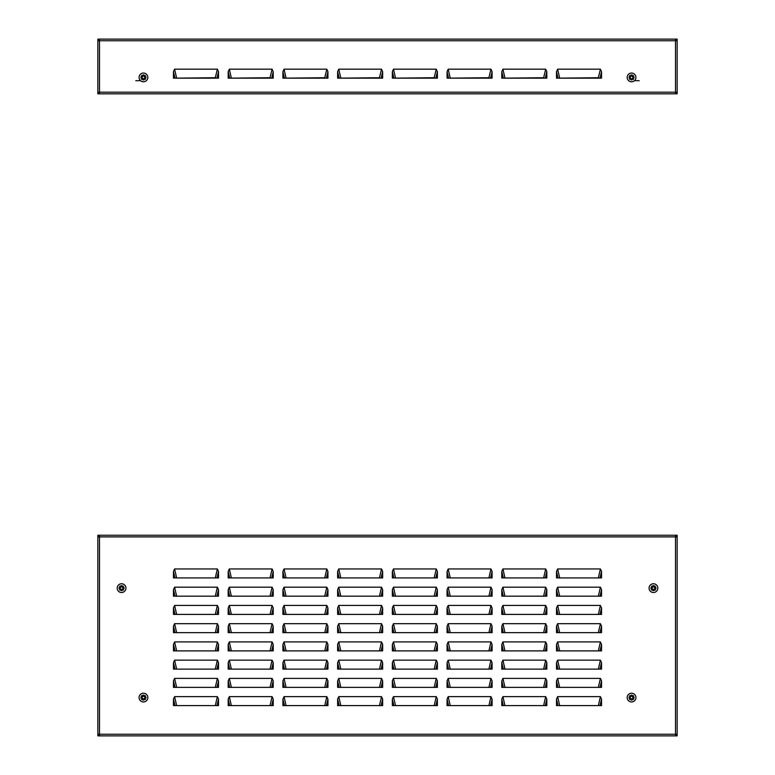 <?xml version="1.0" encoding="UTF-8"?>
<svg xmlns="http://www.w3.org/2000/svg" width="775" height="775" viewBox="0 0 775 775"><rect width="100%" height="100%" fill="white"/><g stroke="black" fill="none" stroke-linecap="round" stroke-linejoin="round"><path stroke-width="1.16" d="M546.821 71.726L546.821 78.149L501.783 78.149L501.783 71.726L502.917 69.169L545.687 69.169L546.821 71.726L545.28 78.149L543.633 78.149M437.381 71.726L437.381 78.149L392.344 78.149L392.344 71.726L393.477 69.169L436.248 69.169L437.381 71.726L435.831 78.149L434.184 78.149M327.941 71.726L327.941 78.149L282.904 78.149L282.904 71.726L284.037 69.169L326.808 69.169L327.941 71.726L326.391 78.149L324.744 78.149M218.502 71.726L218.502 78.149L173.455 78.149L173.455 71.726L174.588 69.169L217.368 69.169L218.502 71.726L216.952 78.149L215.305 78.149M273.217 71.726L273.217 78.149L228.179 78.149L228.179 71.726L229.313 69.169L272.083 69.169L273.217 71.726L271.676 78.149L270.029 78.149M382.656 71.726L382.656 78.149L337.619 78.149L337.619 71.726L338.752 69.169L381.523 69.169L382.656 71.726L381.116 78.149L379.469 78.149M492.096 71.726L492.096 78.149L447.059 78.149L447.059 71.726L448.192 69.169L490.963 69.169L492.096 71.726L490.556 78.149L488.909 78.149M601.545 71.726L601.545 78.149L556.498 78.149L556.498 71.726L557.632 69.169L600.412 69.169L601.545 71.726L599.995 78.149L598.348 78.149M99.491 92.738L98.938 92.738L98.938 93.833L97.844 93.833L97.844 92.196L675.509 92.196L675.509 93.833L677.156 93.833L677.156 92.196L675.509 92.196L675.509 40.755L677.156 40.755L677.156 39.118L676.062 39.118L676.062 40.755M675.509 92.738L676.062 92.738L676.062 93.833L676.062 92.196M98.938 92.196L98.938 93.833L675.509 93.833M99.491 39.118L675.509 39.118L675.509 40.755L99.491 40.755L99.491 39.118L97.844 39.118L97.844 40.755L99.491 40.755L99.491 93.833M99.491 40.203L98.938 40.203L98.938 39.118L98.938 40.755M675.509 40.203L676.062 40.203L676.062 39.118L675.509 39.118M97.844 40.755L97.844 92.196M677.156 92.196L677.156 40.755M174.588 69.169L176.652 78.149M217.368 69.169L215.305 77.723L175.005 78.149L173.455 71.726M229.313 69.169L231.367 78.149M272.083 69.169L270.029 77.723L229.72 78.149L228.179 71.726M284.037 69.169L286.091 78.149M326.808 69.169L324.744 77.723L284.444 78.149L282.904 71.726M338.752 69.169L340.816 78.149M381.523 69.169L379.469 77.723L339.169 78.149L337.619 71.726M393.477 69.169L395.531 78.149M436.248 69.169L434.184 77.723L393.884 78.149L392.344 71.726M448.192 69.169L450.256 78.149M490.963 69.169L488.909 77.723L448.609 78.149L447.059 71.726M502.917 69.169L504.971 78.149M545.687 69.169L543.633 77.723L503.324 78.149L501.783 71.726M557.632 69.169L559.695 78.149M600.412 69.169L598.348 77.723L558.048 78.149L556.498 71.726M639.21 80.697L634.444 80.697M140.556 80.697L135.79 80.697M606.195 39.118L599.269 39.118L606.195 39.118M168.805 93.833L175.731 93.833L168.805 93.833M599.269 93.833L606.195 93.833L599.269 93.833M143.443 81.792A4.379 4.379 0 0 0 147.822 77.422A4.379 4.379 0 0 0 143.443 73.044A4.379 4.379 0 0 0 139.074 77.422A4.379 4.379 0 0 0 143.443 81.792M142.833 79.864L144.063 79.864L144.063 78.449L145.4 79.37L144.479 78.033L145.894 78.033L145.894 76.802L144.479 76.802L145.4 75.466L144.063 76.386L144.063 74.972L142.833 74.972L142.833 76.386L141.496 75.466L142.416 76.802L141.002 76.802L141.002 78.033L142.416 78.033L141.496 79.37L142.833 78.449L142.833 79.864M631.557 81.792A4.379 4.379 0 0 0 635.926 77.422A4.379 4.379 0 0 0 631.557 73.044A4.379 4.379 0 0 0 627.178 77.422A4.379 4.379 0 0 0 631.557 81.792M630.937 79.864L632.167 79.864L632.167 78.449L633.504 79.37L632.584 78.033L633.998 78.033L633.998 76.802L632.584 76.802L633.504 75.466L632.167 76.386L632.167 74.972L630.937 74.972L630.937 76.386L629.6 75.466L630.521 76.802L629.106 76.802L629.106 78.033L630.521 78.033L629.6 79.37L630.937 78.449L630.937 79.864M556.498 577.927L556.498 571.504L557.632 568.957L600.412 568.957L601.545 571.504L601.545 577.927L556.498 577.927M556.498 596.169L556.498 589.746L557.632 587.188L600.412 587.188L601.545 589.746L601.545 596.169L556.498 596.169M556.498 614.41L556.498 607.988L557.632 605.43L600.412 605.43L601.545 607.988L601.545 614.41L556.498 614.41M556.498 632.652L556.498 626.229L557.632 623.672L600.412 623.672L601.545 626.229L601.545 632.652L556.498 632.652M556.498 650.884L556.498 644.471L557.632 641.913L600.412 641.913L601.545 644.471L601.545 650.884L556.498 650.884M556.498 669.125L556.498 662.702L557.632 660.155L600.412 660.155L601.545 662.702L601.545 669.125L556.498 669.125M556.498 687.367L556.498 680.944L557.632 678.396L600.412 678.396L601.545 680.944L601.545 687.367L556.498 687.367M556.498 705.608L556.498 699.186L557.632 696.638L600.412 696.638L601.545 699.186L601.545 705.608L556.498 705.608M501.783 577.927L501.783 571.504L502.917 568.957L545.687 568.957L546.821 571.504L546.821 577.927L501.783 577.927M501.783 596.169L501.783 589.746L502.917 587.188L545.687 587.188L546.821 589.746L546.821 596.169L501.783 596.169M501.783 614.41L501.783 607.988L502.917 605.43L545.687 605.43L546.821 607.988L546.821 614.41L501.783 614.41M501.783 632.652L501.783 626.229L502.917 623.672L545.687 623.672L546.821 626.229L546.821 632.652L501.783 632.652M501.783 650.884L501.783 644.471L502.917 641.913L545.687 641.913L546.821 644.471L546.821 650.884L501.783 650.884M501.783 669.125L501.783 662.702L502.917 660.155L545.687 660.155L546.821 662.702L546.821 669.125L501.783 669.125M501.783 687.367L501.783 680.944L502.917 678.396L545.687 678.396L546.821 680.944L546.821 687.367L501.783 687.367M501.783 705.608L501.783 699.186L502.917 696.638L545.687 696.638L546.821 699.186L546.821 705.608L501.783 705.608M447.059 577.927L447.059 571.504L448.192 568.957L490.963 568.957L492.096 571.504L492.096 577.927L447.059 577.927M447.059 596.169L447.059 589.746L448.192 587.188L490.963 587.188L492.096 589.746L492.096 596.169L447.059 596.169M447.059 614.41L447.059 607.988L448.192 605.43L490.963 605.43L492.096 607.988L492.096 614.41L447.059 614.41M447.059 632.652L447.059 626.229L448.192 623.672L490.963 623.672L492.096 626.229L492.096 632.652L447.059 632.652M447.059 650.884L447.059 644.471L448.192 641.913L490.963 641.913L492.096 644.471L492.096 650.884L447.059 650.884M447.059 669.125L447.059 662.702L448.192 660.155L490.963 660.155L492.096 662.702L492.096 669.125L447.059 669.125M447.059 687.367L447.059 680.944L448.192 678.396L490.963 678.396L492.096 680.944L492.096 687.367L447.059 687.367M447.059 705.608L447.059 699.186L448.192 696.638L490.963 696.638L492.096 699.186L492.096 705.608L447.059 705.608M392.344 577.927L392.344 571.504L393.477 568.957L436.248 568.957L437.381 571.504L437.381 577.927L392.344 577.927M392.344 596.169L392.344 589.746L393.477 587.188L436.248 587.188L437.381 589.746L437.381 596.169L392.344 596.169M392.344 614.41L392.344 607.988L393.477 605.43L436.248 605.43L437.381 607.988L437.381 614.41L392.344 614.41M392.344 632.652L392.344 626.229L393.477 623.672L436.248 623.672L437.381 626.229L437.381 632.652L392.344 632.652M392.344 650.884L392.344 644.471L393.477 641.913L436.248 641.913L437.381 644.471L437.381 650.884L392.344 650.884M392.344 669.125L392.344 662.702L393.477 660.155L436.248 660.155L437.381 662.702L437.381 669.125L392.344 669.125M392.344 687.367L392.344 680.944L393.477 678.396L436.248 678.396L437.381 680.944L437.381 687.367L392.344 687.367M392.344 705.608L392.344 699.186L393.477 696.638L436.248 696.638L437.381 699.186L437.381 705.608L392.344 705.608M337.619 577.927L337.619 571.504L338.752 568.957L381.523 568.957L382.656 571.504L382.656 577.927L337.619 577.927M337.619 596.169L337.619 589.746L338.752 587.188L381.523 587.188L382.656 589.746L382.656 596.169L337.619 596.169M337.619 614.41L337.619 607.988L338.752 605.43L381.523 605.43L382.656 607.988L382.656 614.41L337.619 614.41M337.619 632.652L337.619 626.229L338.752 623.672L381.523 623.672L382.656 626.229L382.656 632.652L337.619 632.652M337.619 650.884L337.619 644.471L338.752 641.913L381.523 641.913L382.656 644.471L382.656 650.884L337.619 650.884M337.619 669.125L337.619 662.702L338.752 660.155L381.523 660.155L382.656 662.702L382.656 669.125L337.619 669.125M337.619 687.367L337.619 680.944L338.752 678.396L381.523 678.396L382.656 680.944L382.656 687.367L337.619 687.367M337.619 705.608L337.619 699.186L338.752 696.638L381.523 696.638L382.656 699.186L382.656 705.608L337.619 705.608M282.904 577.927L282.904 571.504L284.037 568.957L326.808 568.957L327.941 571.504L327.941 577.927L282.904 577.927M282.904 596.169L282.904 589.746L284.037 587.188L326.808 587.188L327.941 589.746L327.941 596.169L282.904 596.169M282.904 614.41L282.904 607.988L284.037 605.43L326.808 605.43L327.941 607.988L327.941 614.41L282.904 614.41M282.904 632.652L282.904 626.229L284.037 623.672L326.808 623.672L327.941 626.229L327.941 632.652L282.904 632.652M282.904 650.884L282.904 644.471L284.037 641.913L326.808 641.913L327.941 644.471L327.941 650.884L282.904 650.884M282.904 669.125L282.904 662.702L284.037 660.155L326.808 660.155L327.941 662.702L327.941 669.125L282.904 669.125M282.904 687.367L282.904 680.944L284.037 678.396L326.808 678.396L327.941 680.944L327.941 687.367L282.904 687.367M282.904 705.608L282.904 699.186L284.037 696.638L326.808 696.638L327.941 699.186L327.941 705.608L282.904 705.608M228.179 577.927L228.179 571.504L229.313 568.957L272.083 568.957L273.217 571.504L273.217 577.927L228.179 577.927M228.179 596.169L228.179 589.746L229.313 587.188L272.083 587.188L273.217 589.746L273.217 596.169L228.179 596.169M228.179 614.41L228.179 607.988L229.313 605.43L272.083 605.43L273.217 607.988L273.217 614.41L228.179 614.41M228.179 632.652L228.179 626.229L229.313 623.672L272.083 623.672L273.217 626.229L273.217 632.652L228.179 632.652M228.179 650.884L228.179 644.471L229.313 641.913L272.083 641.913L273.217 644.471L273.217 650.884L228.179 650.884M228.179 669.125L228.179 662.702L229.313 660.155L272.083 660.155L273.217 662.702L273.217 669.125L228.179 669.125M228.179 687.367L228.179 680.944L229.313 678.396L272.083 678.396L273.217 680.944L273.217 687.367L228.179 687.367M228.179 705.608L228.179 699.186L229.313 696.638L272.083 696.638L273.217 699.186L273.217 705.608L228.179 705.608M173.455 577.927L173.455 571.504L174.588 568.957L217.368 568.957L218.502 571.504L218.502 577.927L173.455 577.927M173.455 596.169L173.455 589.746L174.588 587.188L217.368 587.188L218.502 589.746L218.502 596.169L173.455 596.169M173.455 614.41L173.455 607.988L174.588 605.43L217.368 605.43L218.502 607.988L218.502 614.41L173.455 614.41M173.455 632.652L173.455 626.229L174.588 623.672L217.368 623.672L218.502 626.229L218.502 632.652L173.455 632.652M173.455 650.884L173.455 644.471L174.588 641.913L217.368 641.913L218.502 644.471L218.502 650.884L173.455 650.884M173.455 669.125L173.455 662.702L174.588 660.155L217.368 660.155L218.502 662.702L218.502 669.125L173.455 669.125M173.455 687.367L173.455 680.944L174.588 678.396L217.368 678.396L218.502 680.944L218.502 687.367L173.455 687.367M173.455 705.608L173.455 699.186L174.588 696.638L217.368 696.638L218.502 699.186L218.502 705.608L173.455 705.608M675.509 536.339L676.062 536.339L676.062 535.244L677.156 535.244L677.156 536.891L99.491 536.891L99.491 535.244L97.844 535.244L97.844 536.891L99.491 536.891L99.491 734.245L97.844 734.245L97.844 735.882L98.938 735.882L98.938 734.245M99.491 536.339L98.938 536.339L98.938 535.244L98.938 536.891M676.062 536.891L676.062 535.244L99.491 535.244M675.509 735.882L99.491 735.882L99.491 734.245L675.509 734.245L675.509 735.882L677.156 735.882L677.156 734.245L675.509 734.245L675.509 535.244M675.509 734.797L676.062 734.797L676.062 735.882L676.062 734.245M99.491 734.797L98.938 734.797L98.938 735.882L99.491 735.882M677.156 734.245L677.156 536.891M97.844 536.891L97.844 734.245M557.632 568.957L559.695 577.927M601.545 571.504L599.995 577.927L558.048 577.927L556.498 571.504M600.412 568.957L598.348 577.927M557.632 587.188L559.695 596.169M601.545 589.746L599.995 596.169L558.048 596.169L556.498 589.746M600.412 587.188L598.348 596.169M557.632 605.43L559.695 614.41M601.545 607.988L599.995 614.41L558.048 614.41L556.498 607.988M600.412 605.43L598.348 614.41M557.632 623.672L559.695 632.652M601.545 626.229L599.995 632.652L558.048 632.652L556.498 626.229M600.412 623.672L598.348 632.652M557.632 641.913L559.695 650.884M601.545 644.471L599.995 650.884L558.048 650.884L556.498 644.471M600.412 641.913L598.348 650.884M557.632 660.155L559.695 669.125M601.545 662.702L599.995 669.125L558.048 669.125L556.498 662.702M600.412 660.155L598.348 669.125M557.632 678.396L559.695 687.367M601.545 680.944L599.995 687.367L558.048 687.367L556.498 680.944M600.412 678.396L598.348 687.367M557.632 696.638L559.695 705.608M601.545 699.186L599.995 705.608L558.048 705.608L556.498 699.186M600.412 696.638L598.348 705.608M502.917 568.957L504.971 577.927M546.821 571.504L545.28 577.927L503.324 577.927L501.783 571.504M545.687 568.957L543.633 577.927M502.917 587.188L504.971 596.169M546.821 589.746L545.28 596.169L503.324 596.169L501.783 589.746M545.687 587.188L543.633 596.169M502.917 605.43L504.971 614.41M546.821 607.988L545.28 614.41L503.324 614.41L501.783 607.988M545.687 605.43L543.633 614.41M502.917 623.672L504.971 632.652M546.821 626.229L545.28 632.652L503.324 632.652L501.783 626.229M545.687 623.672L543.633 632.652M502.917 641.913L504.971 650.884M546.821 644.471L545.28 650.884L503.324 650.884L501.783 644.471M545.687 641.913L543.633 650.884M502.917 660.155L504.971 669.125M546.821 662.702L545.28 669.125L503.324 669.125L501.783 662.702M545.687 660.155L543.633 669.125M502.917 678.396L504.971 687.367M546.821 680.944L545.28 687.367L503.324 687.367L501.783 680.944M545.687 678.396L543.633 687.367M502.917 696.638L504.971 705.608M546.821 699.186L545.28 705.608L503.324 705.608L501.783 699.186M545.687 696.638L543.633 705.608M448.192 568.957L450.256 577.927M492.096 571.504L490.556 577.927L448.609 577.927L447.059 571.504M490.963 568.957L488.909 577.927M448.192 587.188L450.256 596.169M492.096 589.746L490.556 596.169L448.609 596.169L447.059 589.746M490.963 587.188L488.909 596.169M448.192 605.43L450.256 614.41M492.096 607.988L490.556 614.41L448.609 614.41L447.059 607.988M490.963 605.43L488.909 614.41M448.192 623.672L450.256 632.652M492.096 626.229L490.556 632.652L448.609 632.652L447.059 626.229M490.963 623.672L488.909 632.652M448.192 641.913L450.256 650.884M492.096 644.471L490.556 650.884L448.609 650.884L447.059 644.471M490.963 641.913L488.909 650.884M448.192 660.155L450.256 669.125M492.096 662.702L490.556 669.125L448.609 669.125L447.059 662.702M490.963 660.155L488.909 669.125M448.192 678.396L450.256 687.367M492.096 680.944L490.556 687.367L448.609 687.367L447.059 680.944M490.963 678.396L488.909 687.367M448.192 696.638L450.256 705.608M492.096 699.186L490.556 705.608L448.609 705.608L447.059 699.186M490.963 696.638L488.909 705.608M393.477 568.957L395.531 577.927M437.381 571.504L435.831 577.927L393.884 577.927L392.344 571.504M436.248 568.957L434.184 577.927M393.477 587.188L395.531 596.169M437.381 589.746L435.831 596.169L393.884 596.169L392.344 589.746M436.248 587.188L434.184 596.169M393.477 605.43L395.531 614.41M437.381 607.988L435.831 614.41L393.884 614.41L392.344 607.988M436.248 605.43L434.184 614.41M393.477 623.672L395.531 632.652M437.381 626.229L435.831 632.652L393.884 632.652L392.344 626.229M436.248 623.672L434.184 632.652M393.477 641.913L395.531 650.884M437.381 644.471L435.831 650.884L393.884 650.884L392.344 644.471M436.248 641.913L434.184 650.884M393.477 660.155L395.531 669.125M437.381 662.702L435.831 669.125L393.884 669.125L392.344 662.702M436.248 660.155L434.184 669.125M393.477 678.396L395.531 687.367M437.381 680.944L435.831 687.367L393.884 687.367L392.344 680.944M436.248 678.396L434.184 687.367M393.477 696.638L395.531 705.608M437.381 699.186L435.831 705.608L393.884 705.608L392.344 699.186M436.248 696.638L434.184 705.608M338.752 568.957L340.816 577.927M382.656 571.504L381.116 577.927L339.169 577.927L337.619 571.504M381.523 568.957L379.469 577.927M338.752 587.188L340.816 596.169M382.656 589.746L381.116 596.169L339.169 596.169L337.619 589.746M381.523 587.188L379.469 596.169M338.752 605.43L340.816 614.41M382.656 607.988L381.116 614.41L339.169 614.41L337.619 607.988M381.523 605.43L379.469 614.41M338.752 623.672L340.816 632.652M382.656 626.229L381.116 632.652L339.169 632.652L337.619 626.229M381.523 623.672L379.469 632.652M338.752 641.913L340.816 650.884M382.656 644.471L381.116 650.884L339.169 650.884L337.619 644.471M381.523 641.913L379.469 650.884M338.752 660.155L340.816 669.125M382.656 662.702L381.116 669.125L339.169 669.125L337.619 662.702M381.523 660.155L379.469 669.125M338.752 678.396L340.816 687.367M382.656 680.944L381.116 687.367L339.169 687.367L337.619 680.944M381.523 678.396L379.469 687.367M338.752 696.638L340.816 705.608M382.656 699.186L381.116 705.608L339.169 705.608L337.619 699.186M381.523 696.638L379.469 705.608M284.037 568.957L286.091 577.927M327.941 571.504L326.391 577.927L284.444 577.927L282.904 571.504M326.808 568.957L324.744 577.927M284.037 587.188L286.091 596.169M327.941 589.746L326.391 596.169L284.444 596.169L282.904 589.746M326.808 587.188L324.744 596.169M284.037 605.43L286.091 614.41M327.941 607.988L326.391 614.41L284.444 614.41L282.904 607.988M326.808 605.43L324.744 614.41M284.037 623.672L286.091 632.652M327.941 626.229L326.391 632.652L284.444 632.652L282.904 626.229M326.808 623.672L324.744 632.652M284.037 641.913L286.091 650.884M327.941 644.471L326.391 650.884L284.444 650.884L282.904 644.471M326.808 641.913L324.744 650.884M284.037 660.155L286.091 669.125M327.941 662.702L326.391 669.125L284.444 669.125L282.904 662.702M326.808 660.155L324.744 669.125M284.037 678.396L286.091 687.367M327.941 680.944L326.391 687.367L284.444 687.367L282.904 680.944M326.808 678.396L324.744 687.367M284.037 696.638L286.091 705.608M327.941 699.186L326.391 705.608L284.444 705.608L282.904 699.186M326.808 696.638L324.744 705.608M229.313 568.957L231.367 577.927M273.217 571.504L271.676 577.927L229.72 577.927L228.179 571.504M272.083 568.957L270.029 577.927M229.313 587.188L231.367 596.169M273.217 589.746L271.676 596.169L229.72 596.169L228.179 589.746M272.083 587.188L270.029 596.169M229.313 605.43L231.367 614.41M273.217 607.988L271.676 614.41L229.72 614.41L228.179 607.988M272.083 605.43L270.029 614.41M229.313 623.672L231.367 632.652M273.217 626.229L271.676 632.652L229.72 632.652L228.179 626.229M272.083 623.672L270.029 632.652M229.313 641.913L231.367 650.884M273.217 644.471L271.676 650.884L229.72 650.884L228.179 644.471M272.083 641.913L270.029 650.884M229.313 660.155L231.367 669.125M273.217 662.702L271.676 669.125L229.72 669.125L228.179 662.702M272.083 660.155L270.029 669.125M229.313 678.396L231.367 687.367M273.217 680.944L271.676 687.367L229.72 687.367L228.179 680.944M272.083 678.396L270.029 687.367M229.313 696.638L231.367 705.608M273.217 699.186L271.676 705.608L229.72 705.608L228.179 699.186M272.083 696.638L270.029 705.608M174.588 568.957L176.652 577.927M218.502 571.504L216.952 577.927L175.005 577.927L173.455 571.504M217.368 568.957L215.305 577.927M174.588 587.188L176.652 596.169M218.502 589.746L216.952 596.169L175.005 596.169L173.455 589.746M217.368 587.188L215.305 596.169M174.588 605.43L176.652 614.41M218.502 607.988L216.952 614.41L175.005 614.41L173.455 607.988M217.368 605.43L215.305 614.41M174.588 623.672L176.652 632.652M218.502 626.229L216.952 632.652L175.005 632.652L173.455 626.229M217.368 623.672L215.305 632.652M174.588 641.913L176.652 650.884M218.502 644.471L216.952 650.884L175.005 650.884L173.455 644.471M217.368 641.913L215.305 650.884M174.588 660.155L176.652 669.125M218.502 662.702L216.952 669.125L175.005 669.125L173.455 662.702M217.368 660.155L215.305 669.125M174.588 678.396L176.652 687.367M218.502 680.944L216.952 687.367L175.005 687.367L173.455 680.944M217.368 678.396L215.305 687.367M174.588 696.638L176.652 705.608M218.502 699.186L216.952 705.608L175.005 705.608L173.455 699.186M217.368 696.638L215.305 705.608M172.631 735.882L168.805 735.882L172.631 735.882M603.105 735.882L599.269 735.882L603.105 735.882M631.557 701.956A4.379 4.379 0 0 0 635.926 697.577A4.379 4.379 0 0 0 631.557 693.208A4.379 4.379 0 0 0 627.178 697.577A4.379 4.379 0 0 0 631.557 701.956M630.937 700.028L632.167 700.028L632.167 698.614L633.504 699.534L632.584 698.197L633.998 698.197L633.998 696.967L632.584 696.967L633.504 695.63L632.167 696.551L632.167 695.136L630.937 695.136L630.937 696.551L629.6 695.63L630.521 696.967L629.106 696.967L629.106 698.197L630.521 698.197L629.6 699.534L630.937 698.614L630.937 700.028M143.443 701.956A4.379 4.379 0 0 0 147.822 697.577A4.379 4.379 0 0 0 143.443 693.208A4.379 4.379 0 0 0 139.074 697.577A4.379 4.379 0 0 0 143.443 701.956M142.833 700.028L144.063 700.028L144.063 698.614L145.4 699.534L144.479 698.197L145.894 698.197L145.894 696.967L144.479 696.967L145.4 695.63L144.063 696.551L144.063 695.136L142.833 695.136L142.833 696.551L141.496 695.63L142.416 696.967L141.002 696.967L141.002 698.197L142.416 698.197L141.496 699.534L142.833 698.614L142.833 700.028M653.441 592.517A4.379 4.379 0 0 0 657.82 588.138A4.379 4.379 0 0 0 653.441 583.759A4.379 4.379 0 0 0 649.062 588.138A4.379 4.379 0 0 0 653.441 592.517M652.831 590.589L654.052 590.589L654.052 589.174L655.398 590.095L654.468 588.748L655.882 588.748L655.882 587.528L654.468 587.528L655.398 586.191L654.052 587.111L654.052 585.697L652.831 585.697L652.831 587.111L651.484 586.191L652.414 587.528L651 587.528L651 588.748L652.414 588.748L651.484 590.095L652.831 589.174L652.831 590.589M121.559 592.517A4.379 4.379 0 0 0 125.938 588.138A4.379 4.379 0 0 0 121.559 583.759A4.379 4.379 0 0 0 117.18 588.138A4.379 4.379 0 0 0 121.559 592.517M120.948 590.589L122.169 590.589L122.169 589.174L123.516 590.095L122.586 588.748L124 588.748L124 587.528L122.586 587.528L123.516 586.191L122.169 587.111L122.169 585.697L120.948 585.697L120.948 587.111L119.602 586.191L120.532 587.528L119.117 587.528L119.117 588.748L120.532 588.748L119.602 590.095L120.948 589.174L120.948 590.589M175.731 39.118L168.805 39.118M599.269 535.244L606.195 535.244M168.805 535.244L175.731 535.244"/></g></svg>
